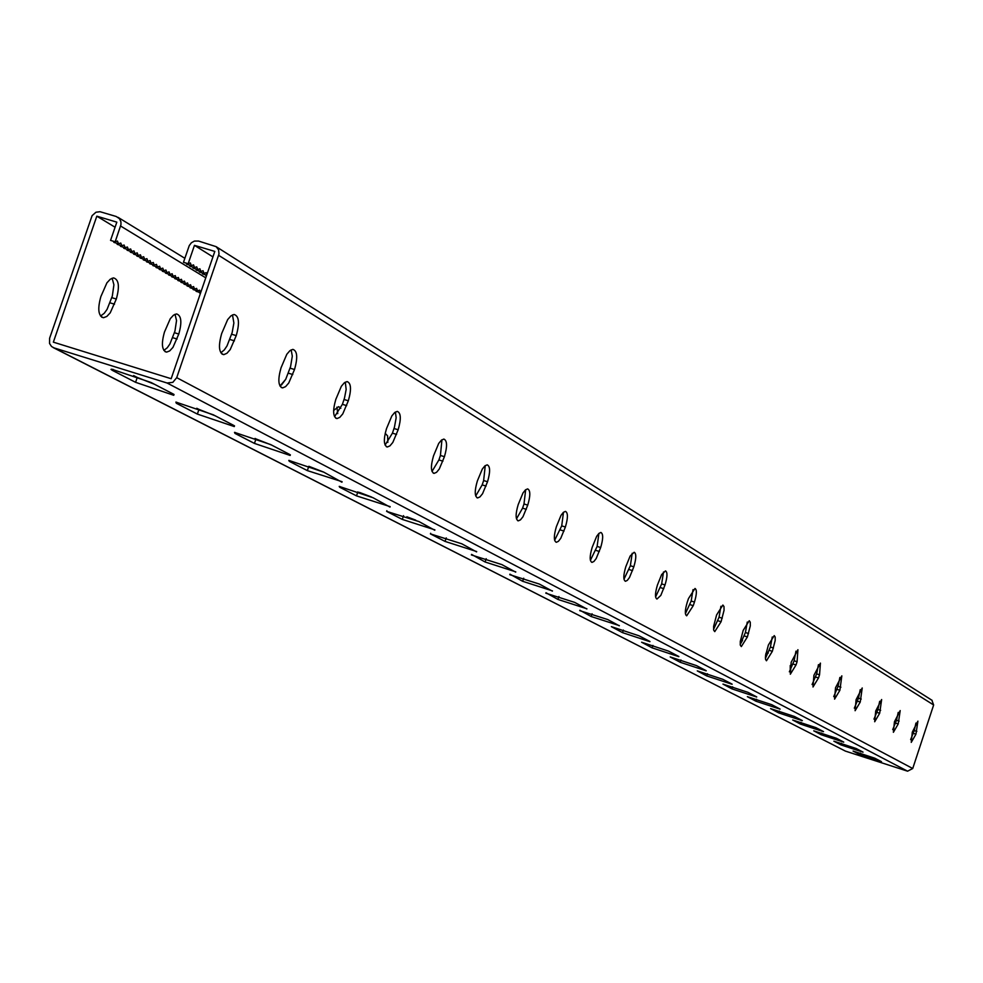 <?xml version="1.0" encoding="UTF-8"?>
<svg xmlns="http://www.w3.org/2000/svg" width="983" height="983" viewBox="0 0 983 983"><rect width="100%" height="100%" fill="white"/><g stroke="black" fill="none" stroke-linecap="round" stroke-linejoin="round"><path stroke-width="1.47" d="M212.93 256.895L194.462 245.345L188.158 263.702L190.358 262.952L191.353 265.656L193.54 264.906L194.548 267.609L196.723 266.86L197.718 269.539L199.893 268.789L200.876 271.468L203.039 270.718L204.022 273.397L206.184 272.647L206.872 274.54M205.25 274.736L206.369 276.039M202.117 272.819L202.523 273.913L206.663 275.154M198.971 270.903L199.389 271.996L204.022 273.397M195.814 268.973L196.231 270.079L200.876 271.468M192.643 267.032L193.061 268.138L197.718 269.539M189.461 265.091L189.879 266.196L194.548 267.609M186.266 263.137L186.684 264.255L191.353 265.656M113.45 241.265L113.893 242.383L118.513 243.772L117.444 241.056L115.183 241.781L120.958 224.616L120.921 221.777L119.496 218.693L116.227 216.493L100.045 211.714L95.953 212.23L92.095 215.67L49.617 338.238L49.543 343.472L51.497 346.471L53.942 347.859L167.085 383.014L172.824 382.35L176.719 377.656L219 253.933L218.57 249.793L216.113 246.647L198.517 241.044L194.388 241.081L191.366 242.776L189.252 245.615L183.477 262.301L188.158 263.702M194.462 245.345L214.81 251.427L171.165 378.713L53.352 342.158L96.813 216.174L116.83 222.158L110.551 240.393L115.183 241.781M154.491 384.279L137.251 377.447L135.58 382.313L112.295 370.333L111.005 369.387L111.681 369.19L151.013 382.473L173.377 394.085L173.733 395.289L135.58 382.313M133.627 375.567L137.251 377.447M215.302 415.846L198.971 409.395L197.362 414.076L176.301 403.239L175.883 402.084L213.25 414.777L233.856 425.479L234.273 426.561L197.362 414.076M196.784 408.277L198.971 409.395M415.723 520.13L406.839 516.788M371.66 497.066L359.274 492.336M323.591 472.061L308.945 466.335M271.505 445.016L255.985 438.922L254.45 443.419L234.974 433.405L234.507 432.36L270.657 444.574L289.715 454.478L290.157 455.448L254.45 443.419M255.039 438.43L255.985 438.922M860.309 753.076L859.806 754.612L853.072 751.061L874.882 758.237L881.468 761.665M859.806 754.612L881.444 761.727M841.436 743.295L840.907 744.893L833.867 741.17L856.144 748.505L863.025 752.106M840.907 744.893L863 752.167M652.945 645.426L652.134 647.858L641.604 642.218L668.538 651.115L678.86 656.509M652.134 647.858L678.811 656.656M623.382 630.054L622.522 632.634L611.377 626.663L639.036 635.804L649.96 641.506M622.522 632.634L649.898 641.678M680.936 659.962L680.162 662.259L670.197 656.939L696.443 665.602L706.212 670.701M680.162 662.259L706.175 670.836M707.453 673.748L706.728 675.923L697.279 670.885L722.874 679.327L732.138 684.156M706.728 675.923L732.089 684.279M732.63 686.822L731.942 688.874L722.96 684.107L747.952 692.339L756.738 696.922M731.942 688.874L756.701 697.033M756.541 699.232L755.902 701.198L747.363 696.664L771.766 704.7L780.109 709.062M755.902 701.198L780.072 709.148M779.31 711.053L778.696 712.908L770.574 708.608L794.411 716.46L802.349 720.6M778.696 712.908L802.312 720.686M800.998 722.308L800.408 724.078L792.679 719.986L815.964 727.653L823.533 731.598M800.408 724.078L823.508 731.671M821.677 733.048L821.124 734.731L813.752 730.824L836.521 738.319L843.733 742.091M821.124 734.731L843.709 742.153M53.942 347.859L845.392 751.098L907.592 771.188L912.728 768.509L933.641 704.983L931.859 700.191M545.983 592.749L557.939 599.433L586.912 608.784M545.835 593.204L574.625 602.37L586.839 608.993M579.909 610.234L591.176 616.513L619.351 625.618M579.761 610.652L607.777 619.573L619.29 625.815M509.944 574.17L522.649 581.285L552.458 590.894M509.772 574.674L539.384 584.074L552.372 591.139M471.57 554.387L485.098 561.981L515.78 571.86M471.385 554.94L501.858 564.598L515.694 572.143M430.628 533.278L430.419 533.88L445.066 541.412L476.681 551.561M430.419 533.88L461.813 543.808L476.571 551.893M386.86 510.705L386.626 511.369L402.305 519.417L434.904 529.874M386.626 511.369L418.991 521.58L434.769 530.255M339.958 486.499L339.7 487.236L356.51 495.874L390.153 506.638M339.7 487.236L339.209 486.401L373.098 497.754L389.993 507.081M289.567 460.499L289.285 461.322L307.347 470.611L342.096 481.695M289.285 461.322L288.793 460.388L323.788 472.159L341.924 482.211M693.027 589.628L691.184 601.031L685.409 613.613M720.908 606.29L719.052 617.213L713.56 629.39M747.277 622.055L745.421 632.536L740.187 644.307M772.257 636.996L770.414 647.035L765.413 658.426M795.947 651.164L794.117 660.797L789.349 671.819M818.458 664.643L816.64 673.883L812.093 684.549M839.863 677.459L838.069 686.318L833.719 696.64M860.236 689.673L858.478 698.163L854.325 708.153M879.674 701.309L877.942 709.468L873.973 719.126M898.216 712.442L896.521 720.256L892.724 729.595M915.935 723.07L914.264 730.566L910.639 739.597M655.6 596.902L661.67 583.902L663.5 571.983M623.984 579.171L630.373 565.729L632.192 553.282M590.39 560.335L597.123 546.425L598.905 533.413M554.633 540.269L561.723 525.88L563.468 512.266M516.48 518.864L522.575 508.15L523.988 503.96L525.672 489.706M475.711 495.985L482.174 484.877L483.636 480.54L485.258 465.586M432.016 471.447L438.909 459.933L440.421 455.448L441.945 439.757M385.09 445.09L392.438 433.147L394.453 427.126L396.161 417.763L395.412 412.012M334.552 416.706L342.403 404.32L344.505 398.029L346.163 389.44L345.291 382.129M279.971 386.036L285.709 379.315L290.575 366.622L292.307 356.165L291.152 349.85M220.831 352.799L224.308 349.911L227.024 345.893L232.16 332.598L233.88 322.977L232.48 314.892M693.248 605.663L694.453 602.063C696.8 594.187 696.984 589.653 695.006 588.461L688.469 598.586L687.264 602.21C684.918 610.074 684.733 614.608 686.687 615.8L693.248 605.663L689.98 604.631M721.08 621.735L724.053 610.296L723.992 606.536L722.886 605.049L716.595 614.94L713.609 626.38L713.67 630.14L714.764 631.627L721.08 621.735L717.885 620.728M747.399 636.923L750.312 625.827L750.275 622.19L749.255 620.74L743.185 630.398L740.273 641.518L740.297 645.143L741.317 646.593L747.399 636.923L744.291 635.94M772.343 651.324L775.182 640.535L775.182 637.009L774.235 635.608L768.374 645.045L765.536 655.845L765.524 659.36L766.47 660.773L772.343 651.324L769.308 650.353M796.009 664.975L797.078 661.743L797.926 649.714L791.192 662.198L790.332 674.215L796.009 664.975L793.048 664.041M818.495 677.951L819.539 674.805L820.424 663.107L813.912 675.309L813.002 686.994L818.495 677.951L815.595 677.041M839.875 690.299L841.829 675.849L835.513 687.781L834.579 699.146L839.875 690.299L837.049 689.402M860.248 702.059L862.214 687.977L856.095 699.663L855.112 710.721L860.248 702.059L857.483 701.174M879.674 713.265L881.64 699.54L875.706 710.979L874.698 721.755L879.674 713.265L876.971 712.405M898.216 723.967L900.195 710.586L894.432 721.78L893.387 732.298L898.216 723.967L895.562 723.119M915.935 734.203L917.913 721.141L912.31 732.114L911.253 742.362L915.935 734.203L913.342 733.367M657.443 584.996L661.633 574.576L665.491 570.89C667.604 572.131 667.445 576.812 665.024 584.959L660.834 595.379L656.963 599.052C654.862 597.811 655.022 593.13 657.443 584.996M625.802 566.736L630.14 556.034L634.17 552.262C636.443 553.527 636.32 558.381 633.826 566.81L629.489 577.513L627.314 580.388L625.446 581.285C623.197 580.007 623.308 575.153 625.802 566.736M592.184 547.334L596.656 536.337L598.93 533.4L600.883 532.454C603.329 533.769 603.255 538.795 600.674 547.531L596.189 558.528L593.916 561.477L591.95 562.399C589.53 561.072 589.603 556.059 592.184 547.334M556.378 526.667L561.01 515.362L563.382 512.34L565.446 511.381C568.076 512.721 568.063 517.943 565.385 527.011L560.752 538.328L558.381 541.35L556.304 542.297C553.687 540.933 553.724 535.723 556.378 526.667M518.188 504.623L522.981 492.987L525.45 489.89L527.625 488.883C530.476 490.271 530.525 495.69 527.748 505.139L522.956 516.763L520.462 519.872L518.274 520.855C515.448 519.454 515.424 514.035 518.188 504.623M477.333 481.043L482.297 469.075L484.877 465.893L487.187 464.836C490.284 466.261 490.394 471.901 487.531 481.744L482.555 493.712L479.95 496.906L477.627 497.939C474.568 496.489 474.47 490.849 477.333 481.043M433.552 455.768L438.701 443.444L441.404 440.175L443.849 439.069C447.228 440.531 447.425 446.405 444.427 456.69L439.278 469.014L436.55 472.307L434.093 473.376C430.751 471.889 430.579 466.016 433.552 455.768M386.503 428.625L391.848 415.92L394.674 412.541L397.267 411.386C400.966 412.885 401.261 419.004 398.152 429.78L392.795 442.485L389.944 445.864L387.339 446.995C383.689 445.471 383.407 439.34 386.503 428.625M335.817 399.368L341.359 386.27L344.333 382.792L347.085 381.576C351.152 383.087 351.57 389.489 348.326 400.806L342.76 413.904L339.762 417.394L336.997 418.574C332.979 417.025 332.598 410.611 335.817 399.368M281.052 367.753L286.815 354.261L289.924 350.673L292.848 349.37C297.345 350.882 297.898 357.591 294.519 369.51L288.732 383.026L285.586 386.626L282.637 387.892C278.214 386.319 277.685 379.598 281.052 367.753M221.691 333.495L227.675 319.573L230.931 315.875L234.04 314.474C239.053 315.961 239.778 323.014 236.239 335.621L230.231 349.567L226.926 353.29L223.78 354.642C218.865 353.069 218.165 346.016 221.691 333.495M198.763 292.148L200.372 293.512M195.764 290.354L196.133 291.349L200.679 292.639M192.754 288.56L193.135 289.567L197.546 290.894L199.61 290.169L200.544 292.688M189.744 286.766L190.112 287.761L194.536 289.1L196.6 288.375L197.546 290.894M186.709 284.959L187.089 285.967L191.513 287.306L193.59 286.569L194.536 289.1M183.661 283.141L184.042 284.148L188.49 285.488L190.567 284.763L191.513 287.306M180.602 281.322L180.995 282.33L185.443 283.682L187.532 282.944L188.49 285.488M177.542 279.491L177.923 280.511L182.383 281.851L184.472 281.126L185.443 283.682M174.458 277.648L174.851 278.668L179.311 280.02L181.413 279.295L182.383 281.851M171.361 275.805L171.755 276.837L176.227 278.189L178.341 277.452L179.311 280.02M168.253 273.95L168.658 274.982L173.131 276.334L175.244 275.609L176.227 278.189M165.144 272.094L165.537 273.127L170.022 274.49L172.148 273.753L173.131 276.334M162.011 270.227L162.404 271.271L166.901 272.623L169.039 271.898L170.022 274.49M158.865 268.347L159.271 269.391L163.768 270.755L165.906 270.03L166.901 272.623M155.707 266.467L156.113 267.523L160.622 268.875L162.773 268.15L163.768 270.755M152.537 264.574L152.943 265.631L157.464 266.995L159.615 266.27L160.622 268.875M149.355 262.67L149.76 263.739L154.294 265.103L156.457 264.378L157.464 266.995M146.16 260.765L146.565 261.834L151.112 263.198L153.274 262.473L154.294 265.103M142.94 258.848L143.358 259.93L147.905 261.294L150.092 260.569L151.112 263.198M139.721 256.932L140.139 258.013L144.698 259.377L146.885 258.652L147.905 261.294M136.49 255.002L136.907 256.084L141.466 257.46L143.665 256.735L144.698 259.377M133.233 253.061L133.663 254.155L138.234 255.531L140.434 254.806L141.466 257.46M129.977 251.12L130.407 252.213L134.978 253.589L137.19 252.864L138.234 255.531M126.696 249.166L127.126 250.26L131.71 251.636L133.934 250.911L134.978 253.589M123.403 247.2L123.846 248.306L128.429 249.682L130.665 248.957L131.71 251.636M120.098 245.222L120.54 246.34L125.136 247.716L127.372 247.003L128.429 249.682M116.78 243.243L117.223 244.362L121.831 245.75L124.079 245.025L125.136 247.716M118.513 243.772L120.762 243.047L121.831 245.75M845.392 751.098L53.168 347.564M115.085 227.233L96.813 216.174M740.371 644.086L742.558 640.338M765.929 653.339L767.6 652.294L768.313 653.056M790.234 665.491L790.234 670.492M387.83 442.375L387.609 435.899L385.189 433.319M340.831 408.277L338.693 406.643L333.63 410.464M285.734 379.266L281.482 384.98M164.48 332.008C161.163 343.755 161.876 350.452 166.594 352.123L169.69 350.919L172.947 347.404L178.783 334.048C182.113 322.24 181.376 315.531 176.571 313.921L173.512 315.162L170.292 318.676L164.48 332.008M100.868 296.596C97.403 309.006 98.3 316.047 103.534 317.718L106.828 316.44L110.243 312.803L116.313 299.029C119.791 286.532 118.869 279.491 113.524 277.894L110.268 279.233L106.901 282.858L100.868 296.596M765.401 657.59L765.769 654.211M336.923 407.146L337.734 413.646M175.023 314.265L176.535 320.569L174.937 331.16L169.961 343.89L167.294 347.736L163.866 350.44M112.123 278.189L113.917 284.8L112.332 296.018L107.086 309.338L104.223 313.319L100.524 316.047M167.085 383.014L907.592 771.188M176.719 377.656L912.728 768.509M218.644 255.334L933.641 704.983M914.264 730.566L916.856 731.389M896.521 720.256L899.162 721.104M877.942 709.468L880.645 710.328M858.478 698.163L861.243 699.048M838.069 686.318L840.895 687.215M816.64 673.883L819.539 674.805M794.117 660.797L797.078 661.743M770.414 647.035L773.449 647.994M745.421 632.536L748.542 633.519M719.052 617.213L722.247 618.221M691.184 601.031L694.453 602.063M120.602 226.029L205.754 277.82M113.131 369.399L112.726 370.566M235.293 432.483L234.974 433.405M308.822 466.298L307.347 470.611M357.873 491.856L356.51 495.874M403.571 515.657L402.305 519.417M446.257 537.898L445.066 541.412M486.204 558.688L485.098 561.981M523.693 578.201L522.649 581.285M558.922 596.521L557.939 599.433M592.085 613.785L591.176 616.513M176.657 402.219L176.301 403.239M229.85 339.454L234.446 340.855M231.632 334.22L236.239 335.621M288.363 373.171L292.799 374.535M290.083 368.158L294.519 369.51M342.403 404.32L346.68 405.635M344.038 399.479L348.326 400.806M392.438 433.147L396.579 434.437M394.011 428.502L398.152 429.78M438.909 459.933L442.915 461.174M440.421 455.448L444.427 456.69M482.174 484.877L486.057 486.081M483.636 480.54L487.531 481.744M522.575 508.15L526.335 509.329M523.988 503.96L527.748 505.139M560.359 529.935L564.021 531.078M561.723 525.88L565.385 527.011M595.796 550.357L599.347 551.475M597.123 546.425L600.674 547.531M629.095 569.55L632.548 570.631M630.373 565.729L633.826 566.81M660.429 587.601L663.795 588.67M661.67 583.902L665.024 584.959M114.532 304.202L110.022 302.825M116.313 299.029L111.804 297.652M177.075 339.024L172.725 337.685M178.783 334.048L174.433 332.709M216.113 246.647L932.142 700.375M118.034 217.341L184.853 258.296M173.733 395.289L174.028 394.441M290.157 455.448L290.366 454.834M234.273 426.561L234.519 425.836M221.974 354.077L223.78 354.642M281.163 387.437L282.637 387.892M335.768 418.205L336.997 418.574M386.319 446.675L387.339 446.995M433.233 473.106L434.093 473.376M476.902 497.705L477.627 497.939M517.648 520.658L518.274 520.855M103.534 317.718L101.605 317.128M166.594 352.123L165.021 351.631"/></g></svg>

